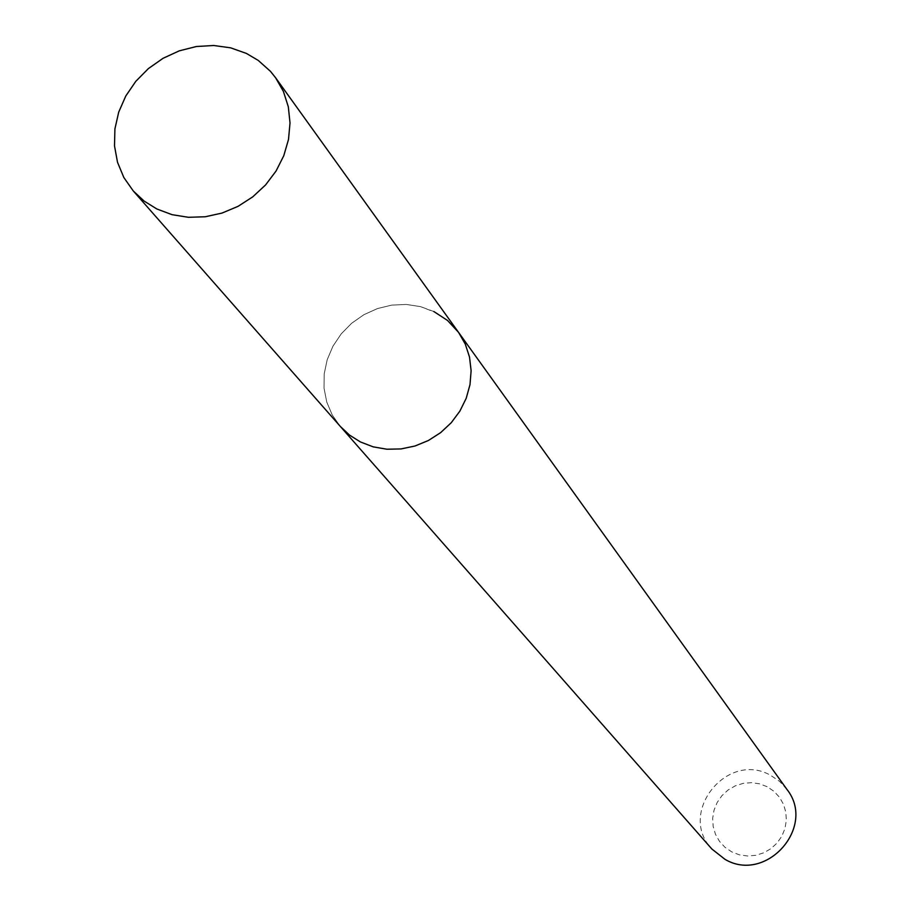 <?xml version="1.0" encoding="UTF-8"?>
<svg xmlns="http://www.w3.org/2000/svg" width="910" height="910" viewBox="0 0 910 910"><rect width="100%" height="100%" fill="white"/><g stroke="black" fill="none" stroke-linecap="round" stroke-linejoin="round"><path stroke-width="0.68" stroke-dasharray="4.55 3.41" d="M767.119 786.695L759.475 783.794L751.341 782.668L743.117 783.373L735.212 785.876L728.023 790.039L721.914 795.67L717.171 802.472L714.043 810.128L712.678 818.238L713.156 826.405L715.453 834.231L719.457 841.318L724.974 847.301L731.731 851.874L739.375 854.831L747.531 855.991L755.801 855.309L763.74 852.818L770.975 848.632L777.129 842.967L781.883 836.119L785 828.418L786.342 820.274L785.819 812.073L783.476 804.247L779.426 797.183L773.875 791.234L767.119 786.695M786.9 789.357L779.62 781.406L770.679 775.377C727.238 750.261 677.051 813.017 711.893 849.041M433.854 311.538L420.534 306.625L406.315 304.452L391.755 305.112L377.434 308.581L363.898 314.701L351.67 323.243L341.216 333.868L332.958 346.187L327.202 359.7L324.199 373.885L324.04 388.217L326.77 402.106L332.264 415.028L340.34 426.46L332.264 415.028L326.77 402.106L324.04 388.217L324.199 373.885L327.202 359.7L332.958 346.187L341.216 333.868L351.67 323.243L363.898 314.701L377.434 308.581L391.755 305.112L406.315 304.452L420.534 306.625L435.947 312.608L447.527 320.457L458.56 332.377"/><path stroke-width="1.36" d="M133.281 190.963L144.133 201.087L156.873 208.993L172.081 214.68L188.415 217.297L205.273 216.762L222.029 213.065L238.056 206.343L252.752 196.856L265.583 184.935L276.048 171.046L283.784 155.69L288.504 139.457L290.017 122.941L288.311 106.754L283.431 91.5L275.582 77.725L270.463 71.344L258.269 60.435L246.439 53.44L230.628 47.832L213.725 45.5L196.389 46.512L179.293 50.835L163.083 58.285L148.398 68.58L135.806 81.32L125.785 96.005L118.721 112.089L114.91 128.924L114.501 145.884L117.515 162.298L123.851 177.53L133.281 190.963L340.34 426.46L349.565 435.116L360.349 441.907L349.565 435.116L340.34 426.46L711.893 849.041L725.054 859.381C766.356 883.746 816.714 826.633 786.9 789.357L458.56 332.377L447.527 320.457L433.854 311.538M458.56 332.377L465.283 344.105L469.514 357.038L471.118 370.711L470.004 384.634L466.216 398.273L459.88 411.127L451.246 422.729L440.622 432.648L428.405 440.497L415.04 445.991L401.037 448.937L386.898 449.221L373.168 446.855L360.349 441.907L373.168 446.855L386.898 449.221L401.037 448.937L415.04 445.991L428.405 440.497L440.622 432.648L451.246 422.729L459.88 411.127L466.216 398.273L470.004 384.634L471.118 370.711L469.514 357.038L465.283 344.105L458.56 332.377L275.582 77.725"/></g></svg>
